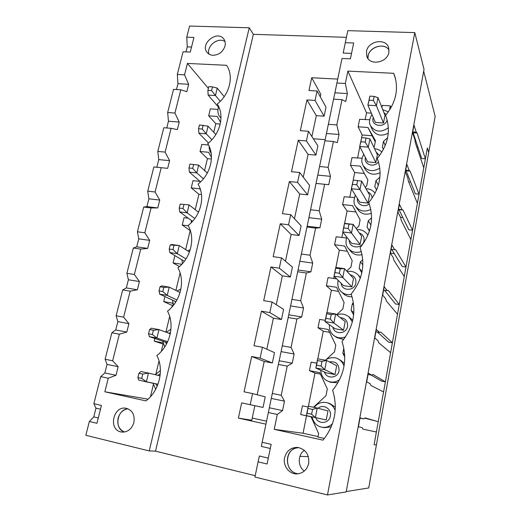 <?xml version="1.0" encoding="UTF-8"?>
<svg xmlns="http://www.w3.org/2000/svg" width="521" height="521" viewBox="0 0 521 521"><rect width="100%" height="100%" fill="white"/><g stroke="black" fill="none" stroke-linecap="round" stroke-linejoin="round"><path stroke-width="0.78" d="M369.083 100.169L367.891 105.17L375.361 122.402L383.495 122.976L376.409 105.704L367.891 105.17L369.884 96.124L369.083 100.169L373.375 100.429L374.176 96.378L369.884 96.124M373.375 100.429L376.409 105.704L377.986 97.655L374.176 96.378M377.986 97.655L384.98 115.278L383.495 122.976M220.272 101.315L215.453 95.545L217.244 88.114L212.49 86.851L208.81 86.636L207.899 90.367L211.578 90.595L215.453 95.545L208.14 95.089L219.341 108.179M211.578 90.595L212.49 86.851M207.899 90.367L208.14 95.089M217.244 88.114L224.193 96.639M307.077 413.27L306.387 415.634L326.244 419.933L306.387 415.634L308.263 406.172L307.077 413.27L311.61 414.228L312.554 409.434L308.022 408.49M308.263 406.172L317.243 408.034L312.554 409.434M311.61 414.228L315.387 417.542L317.243 408.034L327.983 410.913L326.244 419.933M138.938 373.27L140.865 371.493L148.485 373.069L146.388 381.743L141.712 378.435L142.774 374.065L138.938 373.27L137.876 377.627L138.762 380.128L157.98 384.277M137.876 377.627L141.712 378.435M157.993 384.251L138.762 380.128M160.077 375.856L148.485 373.069L142.774 374.065M360.845 141.777L359.711 146.453L367.663 161.868L375.856 162.598L368.295 147.163L359.711 146.453L361.665 137.635L360.845 141.777L365.169 142.122L365.989 137.974L361.665 137.635M365.169 142.122L368.295 147.163L369.91 138.925L365.989 137.974M369.91 138.925L377.373 154.73L375.856 162.598M211.904 139.719L206.218 133.806L208.055 126.212L199.471 124.942L198.54 128.759L202.246 129.052L206.218 133.806L198.866 133.2L208.504 143.008M202.246 129.052L203.17 125.235M198.54 128.759L198.866 133.2M208.055 126.212L215.837 134.535M352.411 184.362L351.343 188.7L359.79 202.207L368.047 203.099L359.991 189.585L351.343 188.7L353.251 180.123L352.411 184.362L356.774 184.799L357.608 180.553L353.251 180.123M356.774 184.799L359.991 189.585L361.646 181.158L357.608 180.553M361.646 181.158L369.597 195.056L368.047 203.099M203.418 178.788L196.788 172.894L198.657 165.131L189.931 164.082L188.98 167.977L192.705 168.355L196.788 172.894L189.39 172.132L200.559 181.888M192.705 168.355L193.656 164.447M188.98 167.977L189.39 172.132M198.657 165.131L207.293 173.063M343.775 227.964L342.779 231.949L351.747 243.45L360.063 244.512L351.493 233.017L342.779 231.949L344.479 223.353L343.775 227.964L348.171 228.491L349.024 224.147L344.635 223.626M344.479 223.353L353.186 224.388L349.024 224.147M348.171 228.491L351.493 233.017L353.186 224.388L361.652 236.287L360.063 244.512M180.181 204.082L189.064 204.903L180.181 204.082L179.211 208.068L182.956 208.517L187.15 212.835L179.706 211.917L192.529 221.308M198.521 212.216L189.064 204.903L187.15 212.835L194.789 218.527M182.956 208.517L183.926 204.525M179.211 208.068L179.706 211.917M334.931 272.613L334.007 276.221L343.515 285.632L351.896 286.869L342.792 277.491L334.007 276.221L335.745 267.423L334.931 272.613L339.36 273.245L340.239 268.79L335.811 268.172M335.745 267.423L344.524 268.654L340.239 268.79M339.36 273.245L342.792 277.491L344.524 268.654L353.518 278.455L351.896 286.869M170.211 244.968L171.774 244.505L179.257 245.554L170.211 244.968L169.221 249.038L172.992 249.579L177.296 253.655L169.807 252.581L184.356 261.255M189.462 252.014L179.257 245.554L177.296 253.655L185.984 258.924M172.992 249.579L173.981 245.495M169.221 249.038L169.807 252.581M325.872 318.357L325.019 321.574L335.101 328.777L343.541 330.203L333.876 323.04L325.019 321.574L326.804 312.561L325.872 318.357L330.34 319.086L331.239 314.528L326.778 313.805M326.804 312.561L335.648 313.987L331.239 314.528M330.34 319.086L333.876 323.04L335.648 313.987L345.202 321.594L343.541 330.203M160.019 286.771L161.699 285.892L169.227 287.11L163.809 287.39L160.019 286.771L159.009 290.939L162.799 291.565L167.228 295.4L159.693 294.15L175.948 301.711M180.071 292.509L169.227 287.11L167.228 295.4L176.958 299.985M162.799 291.565L163.809 287.39M159.009 290.939L159.693 294.15M316.592 365.228L315.817 368.028L326.485 372.925L334.996 374.54L324.746 369.708L315.817 368.028L317.647 358.793L316.592 365.228L321.092 366.068L322.011 361.392L317.517 360.565M317.647 358.793L326.563 360.434L322.011 361.392M321.092 366.068L324.746 369.708L326.563 360.434L336.696 365.735L334.996 374.54M149.599 329.532L151.403 328.21L158.97 329.604L153.408 330.236L149.599 329.532L148.563 333.792L152.373 334.502L156.925 338.083L149.345 336.651L167.195 342.688M170.295 333.759L158.97 329.604L156.925 338.083L167.645 341.743M152.373 334.502L153.408 330.236M148.563 333.792L149.345 336.651M287.221 366.133L292.242 363.196L279.184 360.74L278.357 364.446L287.221 366.133L281.229 395.283L284.479 401.157L282.551 410.574L277.289 414.449L268.354 412.534L262.167 442.283L271.141 444.341L267.097 463.996L258.097 461.84L259.367 456.005L268.308 458.115M258.097 461.84L254.932 477.041L327.481 494.95L414.788 32.608L424.035 69.397L346.178 491.915L327.481 494.95M412.736 131.911L416.259 132.171L413.987 125.125L412.58 132.751L414.892 139.654L415.328 142.695L423.775 167.821L419.04 194.196L410.125 171.135L409.232 170.517L406.784 164.219L405.351 172.015L407.832 178.162L408.314 181.015L417.399 203.353L412.573 230.243L403 210.061L402.056 209.689L399.425 204.173L397.959 212.145L400.629 217.498L401.157 220.155L410.9 239.588L405.983 267.012L395.726 249.833L394.723 249.715L391.903 245.013L390.398 253.16L393.264 257.693L393.837 260.148L404.27 276.54L399.255 304.518L388.295 290.464L387.233 290.614L384.211 286.771L382.675 295.101L385.735 298.767L386.361 301.008L397.51 314.235L392.391 342.779L380.695 332.001L379.568 332.424L376.344 329.48L374.775 337.999L378.044 340.76L378.721 342.772L390.613 352.691L385.39 381.821L372.925 374.456L371.74 375.166L368.295 373.166L366.686 381.88L370.177 383.697L370.913 385.475L383.573 391.942L378.239 421.671L364.687 418.109M277.289 414.449L274.228 429.337L323.007 440.154C334.964 425.116 338.175 408.464 332.632 390.203C344.433 375.374 347.559 359.145 342.01 341.509C353.661 326.882 356.709 311.057 351.154 294.033C362.662 279.595 365.631 264.154 360.076 247.716C371.434 233.473 374.338 218.41 368.777 202.526C380.004 188.465 382.831 173.76 377.276 158.417C388.184 144.805 391.037 130.667 385.833 116.001L385.573 115.356C395.739 102.806 398.793 89.716 394.742 76.086L393.668 73.305L347.891 71.11L345.345 83.484L336.905 83.028L342.01 58.469L350.418 58.827L353.674 42.996L345.293 42.702L347.8 30.661L414.788 32.608M366.471 51.449L366.862 56.568C369.877 66.03 387.403 62.741 388.9 52.308L388.646 47.678C385.963 37.746 368.021 40.898 366.471 51.449M284.59 457.764C282.708 465.852 289.37 474.481 297.198 473.889C303.229 473.198 307.058 469.708 308.686 463.41C309.363 454.397 305.599 449.056 297.393 447.389C290.751 447.467 286.485 450.925 284.59 457.764M95.968 408.158L93.858 403.697L101.432 405.436L96.939 423.299L89.351 421.482L93.767 416.891L95.968 408.158L100.481 409.206M119.335 334.208L126.818 332.046L115.727 329.962L111.833 332.782L119.335 334.208L112.653 360.786L118.163 366.706L116.02 375.296L108.264 378.239L100.722 376.624L93.858 403.697M100.722 376.624L104.871 372.938L107.026 364.4L105.125 359.243L111.833 332.782M115.727 329.962L117.837 321.613L116.137 315.798L122.696 289.93L130.159 291.174L123.627 317.152L116.137 315.798M130.159 291.174L137.368 289.761L126.343 287.937L128.407 279.77L126.909 273.323L133.317 248.029L140.735 249.097L134.353 274.495L126.909 273.323M140.735 249.097L147.69 248.4L136.73 246.83L138.749 238.839L137.433 231.786L143.705 207.052L151.077 207.951L144.838 232.789L137.433 231.786M151.077 207.951L157.791 207.938L146.896 206.609L148.869 198.794L147.73 191.161L153.864 166.961L161.197 167.71L155.089 192.002L147.73 191.161M161.197 167.71L167.671 168.348L156.834 167.248L158.768 159.602L157.804 151.422L163.809 127.736L171.096 128.329L165.124 152.099L157.804 151.422M166.759 127.977L168.465 121.237L167.664 112.529L173.539 89.351L180.787 89.794L174.939 113.064L167.664 112.529M108.264 378.239L104.858 391.792L145.952 400.896C159.393 390.874 164.376 369.565 156.854 355.511C170.165 345.508 175.03 324.7 167.501 311.174C180.683 301.19 185.437 280.865 177.908 267.853C190.96 257.895 195.609 238.032 188.081 225.508C201.008 215.577 205.548 196.163 198.026 184.115C210.829 174.203 215.264 155.225 207.755 143.633C220.429 133.754 224.772 115.193 217.264 104.037C229.82 94.184 234.066 76.033 226.57 65.301L187.417 63.425L184.545 74.848L188.654 84.291L177.954 83.666L176.469 89.534M191.533 47.046L187.247 46.877L185.984 51.898M98.28 417.959L93.767 416.891M89.351 421.482L85.848 435.289L149.234 450.939L249.24 27.789L253.356 34.327L346.413 37.33M184.545 74.848L177.316 74.464L183.066 51.774L190.269 52.074L193.949 37.44L186.759 37.193L189.585 26.05L249.24 27.789M212.991 55.291C218.989 54.952 222.995 51.859 225.007 46.011C225.6 43.406 225.228 41.133 223.9 39.186C217.654 29.58 199.712 43.679 207.058 52.38C208.491 54.171 210.471 55.141 212.991 55.291M120.813 431.902L122.22 432.124C127.997 432.046 131.898 428.829 133.91 422.479C134.991 414.723 132.295 409.962 125.815 408.203C113.226 405.826 108.134 429.421 120.813 431.902M270.288 448.483L261.36 446.419L262.167 442.283M351.538 53.383L343.189 53.051L345.293 42.702M345.345 83.484L347.383 93.546L345.749 101.53L342.017 99.68L333.544 99.166L324.935 140.807M187.247 46.877L186.759 37.193M423.703 71.234L435.152 116.398L368.731 487.949L346.25 491.55M292.242 363.196L294.124 354.006L291.07 347.435L296.918 319.002L301.698 316.963L288.738 314.814L279.184 360.74M342.017 99.68L336.827 124.916L328.321 124.291M347.383 93.546L334.918 92.823L336.905 83.028M311.877 136.554L316.306 115.655L306.947 99.915L300.324 130.654L308.471 131.285L306.413 140.937L298.253 140.266L291.48 171.709L299.686 172.503L297.582 182.376L289.357 181.542L282.428 213.701L290.698 214.678L288.543 224.779L280.265 223.763L273.173 256.677L281.496 257.836L279.295 268.178L270.953 266.973L263.698 300.663L272.086 302.011L269.826 312.6L261.425 311.206L253.994 345.703L262.441 347.247L260.129 358.096L251.669 356.494L244.056 391.825L252.568 393.583L250.197 404.693L241.672 402.883L238.397 418.096L265.938 424.159M301.698 316.963L303.535 307.989L300.669 300.76L306.374 273.011L310.926 271.825L312.717 263.066L310.034 255.212L315.602 228.12L319.94 227.749L321.691 219.198L319.178 210.745L324.616 184.297L328.744 184.701L330.451 176.339L328.106 167.326L333.42 141.497L324.883 140.8L288.738 314.814M328.106 167.326L319.536 166.525M268.354 412.534L278.357 364.446M390.034 109.286L389.728 108.804L390.294 105.88L390.971 107.71M395.621 79.185L393.668 73.305M371.349 113.148L366.53 112.823L347.891 71.11M390.294 105.88L382.323 105.379L381.906 107.534M425.383 158.84L421.71 158.521L413.127 132.725L417.093 133.018L425.383 158.84L427.344 147.912L374.111 444.713L376.409 444.999L374.111 444.713L376.39 432.007L362.922 429.141L362.134 427.611L358.415 426.784L360.063 417.862L363.73 418.884L364.987 417.875L378.239 421.671M308.1 406.999L302.427 405.826L300.689 414.547L306.517 415.817L303.059 433.264L318.051 436.565M303.059 433.264L274.228 429.337M300.689 414.547L311.024 416.735L318.631 433.576L317.953 437.054L324.394 438.474M303.274 177.173L308.093 154.411L298.253 140.266M319.178 210.745L310.542 209.755M324.616 184.297L316.019 183.425M156.834 167.248L153.864 166.961M294.469 218.709L299.705 194.007L289.357 181.542M310.034 255.212L301.327 254.027M315.602 228.12L306.941 227.058M146.896 206.609L143.705 207.052M285.469 261.21L291.128 234.483L280.265 223.763M300.669 300.76L291.897 299.373M306.374 273.011L297.641 271.747M136.73 246.83L133.317 248.029M112.653 360.786L105.125 359.243M276.254 304.694L282.362 275.856L270.953 266.973M281.229 395.283L272.32 393.459M313.518 407.259L325.983 395.673L327.305 388.881L319.712 372.606L309.448 370.652L314.99 373.056L308.419 406.204M309.448 370.652L311.148 362.128L316.781 363.176M325.944 359.803L334.495 351.831L335.785 345.189L328.204 329.467L318.012 327.742L323.274 331.213L317.803 358.826M318.012 327.742L319.679 319.406L325.267 320.33M336.625 314.762L342.811 308.973L344.075 302.473L336.507 287.286L326.393 285.775L331.382 290.275L326.967 312.58M326.393 285.775L328.022 277.621L336.69 278.878M346.706 271.031L350.946 267.058L352.176 260.702L344.635 246.023L334.586 244.727L339.314 250.21L335.902 267.449M334.137 276.358L333.727 278.448M334.586 244.727L336.175 236.749L346.211 238.006L346.634 237.609M356.188 228.615L358.904 226.062L360.109 219.849L352.58 205.658L342.603 204.564L347.084 210.985L344.635 223.372M342.903 232.105L341.841 237.459M342.603 204.564L344.16 196.756L354.423 197.531M365.195 187.365L366.686 185.958L367.865 179.875L360.356 166.16L350.451 165.255L354.69 172.581L353.192 180.168M351.46 188.889L349.786 197.355M350.451 165.255L351.975 157.616L362.115 158.247M369.695 119.745L359.62 119.302L358.129 126.779L362.141 134.965L361.581 137.791M359.822 146.668L357.562 158.11M366.53 112.823L365.169 119.693M333.42 141.497L337.348 142.637L339.015 134.47L336.827 124.916M149.234 450.939L155.519 451.147L255.212 475.693M337.719 79.094L311.721 77.746L308.966 90.517L317.061 90.986L315.049 100.423L306.947 99.915M155.519 451.147L253.356 34.327M177.954 83.666L177.316 74.464M171.096 128.329L177.348 129.599L179.224 122.07L168.465 121.237M126.818 332.046L128.908 323.652L123.627 317.152M148.016 399.158L104.858 391.792M153.317 384.772L150.458 396.715M144.454 381.359L153.05 383.293M163.047 342.89L154.183 341.112L163.066 344.049L161.315 351.356M159.009 360.988L155.948 373.785M154.183 341.112L154.815 338.507M173.506 305.176L172.497 303.105L163.737 301.62L172.301 305.469L171.917 307.051M169.67 316.455L165.912 332.151M163.737 301.62L164.949 296.592M180.084 272.945L175.896 290.431M181.816 264.258L173.089 262.936L179.439 266.57M173.089 262.936L174.867 255.596M188.25 225.814L182.252 225.039L190.217 230.601L185.665 249.611M182.252 225.039L184.037 217.667L188.289 218.201M200.676 190.38L199.856 188.849L191.24 187.899L198.911 194.268L195.225 209.67M191.24 187.899L192.985 180.676L200.038 181.425M211.461 157.414L208.608 152.282L200.038 151.5L207.436 158.638L204.584 170.575M200.038 151.5L201.751 144.415L208.537 145.014M217.973 109.403L210.347 108.869L208.667 115.812L215.805 123.692L213.74 132.295M208.38 88.394L187.417 63.425M188.654 84.291L186.818 91.663L180.787 89.794M179.224 122.07L174.939 113.064M167.671 168.348L169.592 160.657L165.124 152.099M157.791 207.938L159.752 200.077L155.089 192.002M147.69 248.4L149.696 240.37L144.838 232.789M137.368 289.761L139.42 281.548L134.353 274.495M208.667 115.812L217.192 116.437L220.572 122.331M144.434 381.437L153.044 383.261M118.163 366.706L107.026 364.4M116.02 375.296L104.871 372.938M317.061 90.986L325.996 107.131L324.095 116.203L315.049 100.423M324.095 116.203L316.306 115.655M417.093 133.018L416.259 132.171M427.344 147.912L428.711 152.419L427.344 147.912M413.127 132.725L412.593 132.686M334.918 92.823L333.596 99.166M388.386 127.782C380.936 132.822 374.957 132.1 370.464 125.607L372.3 129.677C375.96 135.453 381.287 136.626 388.282 133.194M339.588 379.705C335.954 382.264 332.111 382.772 328.054 381.229L330.575 382.29L337.94 382.772M344.407 363.547L340.884 360.48L338.5 359.138C341.216 360.714 343.059 363.039 344.029 366.107M345.547 336.892C341.633 338.455 337.94 338.149 334.469 335.967L336.879 337.595L343.671 339.484M352.75 320.304L348.855 316.696L352.359 321.88M351.297 294.43C347.442 295.101 344.101 294.183 341.281 291.675L343.58 293.844C345.944 295.98 348.77 296.957 352.059 296.768M360.525 277.563L358.428 275.173L360.311 278.188M361.333 251.571C356.175 253.278 351.864 252.249 348.412 248.497L350.587 251.174C353.59 254.522 357.413 255.681 362.062 254.652M370.815 209.468C364.641 212.308 359.614 211.305 355.719 206.453L357.784 209.618C361.164 214.001 365.696 215.212 371.388 213.265M379.816 168.185C372.899 172.164 367.325 171.272 363.098 165.509L365.045 169.143C368.64 174.333 373.661 175.538 380.122 172.738M358.129 126.779L367.963 127.502L375.459 140.755L374.299 146.707L373.804 147.176M334.573 397.731L334.443 397.035M343.827 348.113L342.831 353.323L344.759 356.989M353.407 302.818L352.333 303.756L351.082 310.282L353.642 314.984M362.753 259.732L360.382 261.816L359.158 268.198L361.802 272.906M371.603 217.837L368.249 220.793L367.051 227.032L369.441 231.148M379.926 177.14L375.947 180.663L374.775 186.765L376.657 189.898M387.624 137.707L383.482 141.393L382.336 147.365L383.508 149.26M332.515 423.599C329.539 426.614 326.009 427.819 321.932 427.207L324.57 427.676L331.278 426.823M335.355 407.142L329.936 403.58L327.39 402.792C331.148 404.055 333.753 406.621 335.218 410.483M383.482 141.393L385.253 145.489M367.963 127.502L375.237 141.875M362.141 134.965L371.753 135.707M386.185 116.906L385.573 115.356M320.402 374.085L314.99 373.056M215.805 123.692L220.233 124.037M320.298 96.834L320.825 94.353L311.721 77.746M308.471 131.285L317.882 145.834L315.934 155.102L308.093 154.411M299.686 172.503L309.585 185.385L307.605 194.854L299.705 194.007M290.698 214.678L301.112 225.814L299.08 235.492L291.128 234.483M281.496 257.836L292.444 267.136L290.373 277.035L282.362 275.856M272.086 302.011L283.587 309.396L281.464 319.523L273.401 318.162L261.425 311.206M266.824 349.2L273.401 318.162M262.441 347.247L274.521 352.626L272.346 362.981L264.232 361.437L251.669 356.494M257.172 394.768L264.232 361.437M252.568 393.583L265.248 396.846L263.027 407.442L241.672 402.883M238.397 418.096L251.773 420.219L254.854 405.709M368.054 374.482L371.74 375.166M124.48 432.02C113.865 429.017 116.899 409.35 127.958 408.777C123.015 409.636 119.732 412.782 118.098 418.22C116.958 424.947 119.081 429.545 124.48 432.02M410.125 171.135L406.126 170.764L415.341 193.819L419.04 194.196M410.633 182.05L408.659 181.862M403 210.061L398.969 209.618L408.848 229.807L412.573 230.243M402.857 217.557L400.525 217.296M306.517 415.817L311.05 416.78M391.675 249.325L402.232 266.505L405.983 267.012M394.332 253.642L390.405 253.134M387.233 290.614L383.599 290.08L384.478 290.21L395.478 303.938L399.255 304.518M377.406 332.059L388.588 342.128L392.391 342.779M126.343 287.937L122.696 289.93M367.995 58.599C366.465 48.349 383.775 41.27 389.076 50.075C384.465 42.422 369.519 46.629 368.145 55.858L367.995 58.599M208.999 54.119C206.095 46.141 218.299 36.581 225.02 41.615C218.299 36.581 206.095 46.141 208.999 54.119M272.346 362.981L260.129 358.096M294.124 354.006L281.079 351.61M291.07 347.435L282.226 345.84M128.908 323.652L117.837 321.613M371.147 375.055L381.561 381.098L385.39 381.821M342.831 353.323L344.661 354.443M281.464 319.523L269.826 312.6M303.535 307.989L290.588 305.905M296.918 319.002L288.12 317.53M139.42 281.548L128.407 279.77M375.915 331.812L379.568 332.424M173.154 305.612L172.301 305.469M338.539 291.356L331.382 290.275M351.082 310.282L353.837 312.73M329.565 332.287L323.274 331.213M290.373 277.035L279.295 268.178M312.717 263.066L299.875 261.275M310.926 271.825L298.064 269.976M149.696 240.37L138.749 238.839M347.325 251.265L339.314 250.21M352.333 303.756L353.694 305.026M359.158 268.198L362.062 271.649M299.08 235.492L288.543 224.779M321.691 219.198L308.94 217.687M319.94 227.749L307.175 226.192M159.752 200.077L148.869 198.794M391.121 249.253L394.723 249.715M201.497 194.561L198.911 194.268M355.934 211.988L347.084 210.985M360.382 261.816L362.844 264.863M367.051 227.032L369.545 230.81M307.605 194.854L297.582 182.376M330.451 176.339L317.797 175.108M328.744 184.701L316.071 183.412M169.592 160.657L158.768 159.602M398.969 209.618L398.435 209.559M398.48 209.299L402.056 209.689M211.409 159.016L207.436 158.638M367.865 179.875L364.374 173.5L354.69 172.581M368.249 220.793L370.952 225.033M315.934 155.102L306.413 140.937M339.015 134.47L326.459 133.493M406.126 170.764L405.585 170.719M405.683 170.191L409.232 170.517M375.947 180.663L378.331 185.235M360.356 166.16L364.374 173.5M263.027 407.442L250.197 404.693M360.018 418.116L363.73 418.884M284.479 401.157L271.343 398.435M282.551 410.574L269.396 407.787M299.92 456.363L308.36 456.617M298.579 473.739C283.691 473.244 283.997 447.585 298.728 447.559L295.544 448.184C283.144 451.766 285.567 473.394 298.579 473.739M304.388 450.359C297.634 454.735 297.537 466.412 304.31 471.036M266.55 421.202L252.229 418.07M313.277 138.723L325.169 139.68M416.793 147.059L417.927 147.15M387.155 119.947C384.928 128.694 370.164 126.095 373.27 117.583M383.984 112.77L386.237 114.574M318.097 408.262C323.228 403.528 332.007 409.07 330.347 416.09C329.252 423.625 318.279 424.797 315.804 417.705M157.166 386.295L155.675 383.782M157.883 375.328L160.292 373.837M220.995 117.883L220.109 117.03C217.85 114.477 217.329 111.214 218.533 107.235M166.466 344.107L165.483 342.115M168.856 333.232L170.543 332.457M329.402 361.919C335.843 361.092 339.06 364.029 339.054 370.737C337.94 378.409 326.426 379.34 324.414 371.974M175.486 302.434L175.076 301.307M179.621 292.281L180.194 292.073M340.18 317.595C345.41 318.123 347.872 321.066 347.553 326.42C346.419 334.319 334.195 334.879 332.834 327.162M350.112 274.743C354.365 275.876 356.279 278.67 355.869 283.118C354.677 291.298 341.646 291.363 341.118 283.261M359.275 232.952C362.857 234.32 364.426 236.931 363.99 240.787C362.733 249.279 348.881 248.778 349.311 240.324M356.924 229.644C360.994 229.253 364.472 230.829 367.364 234.391L367.898 235.258M369.272 203.835C364.498 208.146 356.416 204.395 357.413 198.403M367.885 192.06C370.607 193.245 371.994 195.323 372.059 198.28M378.467 161.784C374.312 168.211 363.437 164.577 365.41 157.498M376.084 152.002L379.49 155.655M160.403 370.522L155.245 374.697M153.044 383.215L155.681 389.337M370.464 125.607C368.796 122.702 369.298 119.016 371.961 114.568M382.772 109.723L388.353 111.813M220.989 118.033L220.109 117.03M170.96 329.252L166.219 332.261M162.845 341.222L164.74 346.953M328.054 381.229C323.665 379.366 321.21 375.713 320.689 370.262M325.384 360.219C327.24 358.207 334.378 356.24 338.5 359.138M180.917 289.005L177.049 290.998M172.497 300.103L173.571 305.098M334.469 335.967C330.835 333.609 329.142 329.845 329.389 324.694M336.813 314.912C340.773 313.271 344.785 313.863 348.855 316.696M190.25 249.709L187.638 250.861M181.992 259.842L182.324 263.711M341.281 291.675C338.298 289.142 337.243 285.345 338.122 280.298M347.24 271.61C351.291 270.712 355.022 271.897 358.428 275.173M198.892 211.383L197.941 211.767M191.35 220.442L191.214 222.701M348.412 248.497C345.892 245.873 345.364 242.083 346.817 237.133M367.917 235.205L367.364 234.391M355.719 206.453C353.557 204.076 353.446 200.318 355.387 195.167M365.989 188.752C369.656 188.726 372.697 190.211 375.107 193.2M209.195 146.362C209.038 149.091 209.696 151.351 211.155 153.154M363.098 165.509C361.939 162.656 360.623 160.357 363.782 154.34M374.573 148.804C377.178 148.856 379.633 149.931 381.932 152.041M321.932 427.207C316.807 426.237 313.512 422.792 312.033 416.878M314.202 407.402C317.712 402.98 322.102 401.444 327.39 402.792"/></g></svg>
